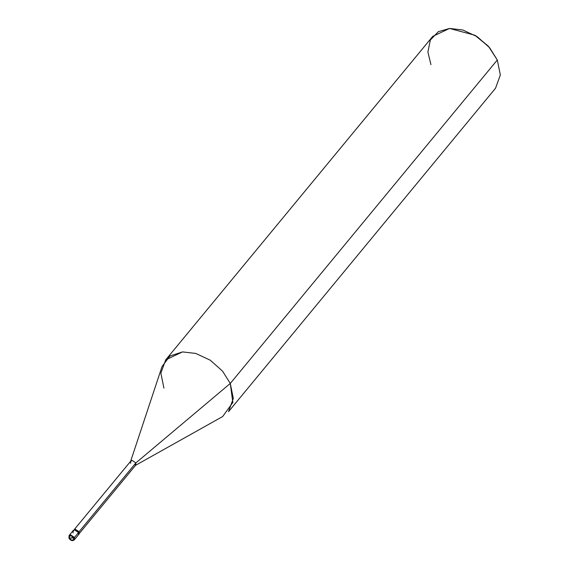 <?xml version="1.0" encoding="UTF-8"?>
<svg xmlns="http://www.w3.org/2000/svg" width="569" height="569" viewBox="0 0 569 569"><rect width="100%" height="100%" fill="white"/><g stroke="black" fill="none" stroke-linecap="round" stroke-linejoin="round"><path stroke-width="0.85" d="M78.643 534.49L79.155 531.802L78.536 532.556C75.129 529.042 73.287 529.17 73.01 532.94C73.287 529.17 75.129 529.042 78.536 532.556L78.387 534.91L78.536 532.556L74.518 537.421L74.368 539.775L74.518 537.421L79.155 531.802L79.006 534.156L74.368 539.775C72.476 541.318 70.656 540.742 68.92 538.039L69.134 535.457L70.535 534.796L74.518 537.421L73.636 537.84C73.415 540.827 71.957 540.927 69.254 538.146L74.518 537.421L70.535 534.796L69.134 535.457L73.159 530.585L74.56 529.924L78.536 532.556L74.56 529.924L73.159 530.585L73.01 532.94M69.254 538.146C71.957 540.927 73.415 540.827 73.636 537.84L69.254 538.146C69.468 535.159 70.933 535.052 73.636 537.84C70.933 535.052 69.468 535.159 69.254 538.146L68.991 537.812L69.254 538.146M68.991 537.812L69.134 535.457M488.117 46.004L475.599 35.669M74.447 529.348L130.82 461.054L132.143 460.428L135.884 462.903L230.274 383.456L232.828 402.496L222.671 416.536L135.287 465.492L135.884 462.903L78.991 531.816L135.884 462.903L135.742 465.115L79.368 533.409M228.496 411.707L233.318 398.435L230.274 383.456L497.299 59.994L500.343 74.973L495.521 88.245L228.496 411.707M73.159 530.585L75.179 529.177L79.155 531.802L75.179 529.177L73.522 530.258M130.536 461.573L162.051 366.5L169.975 355.988L182.507 351.912L195.743 353.434L210.238 360.184L222.579 371.152L230.274 383.456L135.884 462.903L132.143 460.428L130.536 461.573L130.685 463.266M165.693 359.864L432.717 36.402L449.531 28.45L462.768 29.972L477.263 36.722L489.603 47.689L497.299 59.994L230.274 383.456L222.579 371.152L210.238 360.184L195.743 353.434L182.507 351.912L165.693 359.864L160.871 373.136L163.915 388.115M497.299 59.994L488.643 46.587L474.93 35.264L449.531 28.45L438.343 31.686L430.342 40.015L427.902 52.021L430.939 64.653M474.93 35.264L488.643 46.587"/></g></svg>
